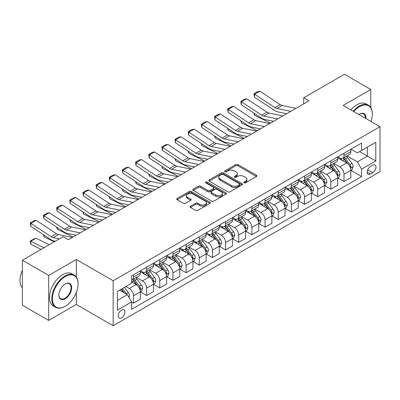 <?xml version="1.0" encoding="UTF-8"?>
<svg xmlns="http://www.w3.org/2000/svg" width="400" height="400" viewBox="0 0 400 400"><rect width="100%" height="100%" fill="white"/><g stroke="black" fill="none" stroke-linecap="round" stroke-linejoin="round"><path stroke-width="0.6" d="M244.08 182.835A1.025 0.59 0 0 0 245.53 182.835L256.505 176.495A1.46 0.845 0 0 0 256.935 175.9A1.46 0.845 0 0 0 256.505 175.305L237.91 164.565A1.46 0.845 0 0 0 235.84 164.565L224.865 170.905A1.025 0.59 0 0 0 224.565 171.32A1.025 0.59 0 0 0 224.865 171.74A1.025 0.59 0 0 0 226.31 171.74L227.73 170.92A4.675 2.7 0 0 1 234.345 170.92L235.895 171.815A4.675 2.7 0 0 1 237.265 173.72A4.675 2.7 0 0 1 235.895 175.63L234.475 176.45A1.025 0.59 0 0 0 234.175 176.87A1.025 0.59 0 0 0 234.475 177.285A1.025 0.59 0 0 0 235.92 177.285L237.34 176.465A4.675 2.7 0 0 1 243.955 176.465L245.505 177.36A4.675 2.7 0 0 1 246.87 179.27A4.675 2.7 0 0 1 245.505 181.18L244.08 182A1.025 0.59 0 0 0 243.785 182.415A1.025 0.59 0 0 0 244.08 182.835L244.08 182M121.58 317.825A4.765 2.75 120 0 0 124.69 313.625A4.765 2.75 120 0 0 123.96 309.81A4.765 2.75 120 0 0 121.58 310.045A4.765 2.75 120 0 0 118.465 314.245A4.765 2.75 120 0 0 119.195 318.06A4.765 2.75 120 0 0 121.58 317.825M190.485 206.205A1.46 0.845 0 0 0 190.055 206.8A1.46 0.845 0 0 0 190.485 207.395L195.7 210.41A1.46 0.845 0 0 0 197.77 210.41L209.96 203.37A1.46 0.845 0 0 0 210.39 202.775A1.46 0.845 0 0 0 209.96 202.175L191.36 191.44A1.46 0.845 0 0 0 189.295 191.44L177.105 198.48A1.46 0.845 0 0 0 176.675 199.075A1.46 0.845 0 0 0 177.105 199.67L183.405 203.31A1.46 0.845 0 0 0 185.47 203.31L190.69 200.295A1.46 0.845 0 0 0 191.12 199.7A1.46 0.845 0 0 0 190.69 199.105L187.565 197.3A3.91 2.255 0 0 1 186.42 195.705A3.91 2.255 0 0 1 188.835 193.62A3.91 2.255 0 0 1 193.09 194.11L205.335 201.175A3.91 2.255 0 0 1 206.48 202.775A3.91 2.255 0 0 1 204.07 204.86A3.91 2.255 0 0 1 199.81 204.37L197.77 203.19A1.46 0.845 0 0 0 195.7 203.19L190.485 206.205L190.485 207.395M76.315 259.48L48.685 275.435L22.37 260.24L22.37 305.215L48.685 320.405L76.315 304.455L113.16 325.725L113.16 280.75L76.315 259.48L76.315 276.99M370.79 107.525L370.79 89.47L343.16 105.42L380 126.69L113.16 280.75M370.79 89.47L344.475 74.275L303.685 97.825L303.685 103.9M22.37 260.24L63.16 236.69L68.42 239.73L308.945 100.865L303.685 97.825M227.835 191.855A1.46 0.845 0 0 0 229.9 191.855L242.095 184.815A1.46 0.845 0 0 0 242.52 184.22A1.46 0.845 0 0 0 242.095 183.625L223.495 172.885A1.46 0.845 0 0 0 221.43 172.885L209.235 179.925A1.46 0.845 0 0 0 208.81 180.52A1.46 0.845 0 0 0 209.235 181.12L227.835 191.855M206.08 183.055A1.025 0.59 0 0 1 207.12 183.2L207.12 181.985L226.025 192.9A1.46 0.845 0 0 1 226.455 193.495A1.46 0.845 0 0 1 226.025 194.095L213.835 201.13A1.46 0.845 0 0 1 211.77 201.13L193.17 190.395L193.17 189.2A1.46 0.845 0 0 0 192.74 189.8A1.46 0.845 0 0 0 193.17 190.395M193.17 189.2L198.39 186.19A1.46 0.845 0 0 1 200.455 186.19L207.995 190.545A1.46 0.845 0 0 0 210.065 190.545L213.525 188.545A1.46 0.845 0 0 0 213.95 187.95A1.46 0.845 0 0 0 213.525 187.35L205.67 182.82A1.025 0.59 0 0 1 205.37 182.4A1.025 0.59 0 0 1 206.005 181.855A1.025 0.59 0 0 1 207.12 181.985M372.735 165.16L370.42 166.5A4.615 2.665 120 0 0 367.405 170.565A4.615 2.665 120 0 0 368.115 174.265A4.615 2.665 120 0 0 370.42 174.035L372.735 172.7A4.615 2.665 120 0 0 375.75 168.63A4.615 2.665 120 0 0 375.045 164.935A4.615 2.665 120 0 0 372.735 165.16M113.16 325.725L380 171.665L380 126.69M351 149.21L357.37 152.885L361.58 150.455L361.58 143.1L131.58 275.89L131.58 283.245L117.37 291.45L117.37 310.165L131.58 301.96L131.58 309.315L361.58 176.525L361.58 169.175L357.37 161.88L346.9 155.835M361.58 150.455L375.79 142.25L375.79 160.97L361.58 169.175M48.685 275.435L48.685 320.405M359.58 151.61L367.37 156.105L367.37 147.11L375.79 142.25M357.37 161.88L367.37 156.105L375.79 160.97M117.37 300.445L127.37 294.67L119.58 290.17M131.58 302.025L133.475 303.115L133.475 295.765A5.955 3.44 -120 0 0 129.265 288.47L125.895 286.525M133.475 303.115L140.315 299.165L140.315 291.815A5.955 3.44 -120 0 0 136.105 284.52L131.58 281.905M140.475 291.965L146.63 295.52L146.63 288.165A5.955 3.44 -120 0 0 142.42 280.875L136.375 277.385M146.63 295.52L153.475 291.57L153.475 284.215A5.955 3.44 -120 0 0 149.265 276.925L140.315 271.76M153.63 284.37L159.79 287.925L159.79 280.57A5.955 3.44 -120 0 0 155.58 273.275L149.535 269.785M159.79 287.925L166.63 283.975L166.63 276.62A5.955 3.44 -120 0 0 162.42 269.325L153.475 264.16M166.79 276.77L172.945 280.325L172.945 272.975A5.955 3.44 -120 0 0 168.735 265.68L162.69 262.19M172.945 280.325L179.79 276.375L179.79 269.025A5.955 3.44 -120 0 0 175.58 261.73L166.63 256.565M179.945 269.175L186.105 272.73L186.105 265.375A5.955 3.44 -120 0 0 181.895 258.085L175.85 254.595M186.105 272.73L192.945 268.78L192.945 261.425A5.955 3.44 -120 0 0 188.735 254.135L179.79 248.97M193.105 261.58L199.265 265.135L199.265 257.78A5.955 3.44 -120 0 0 195.055 250.485L189.005 246.995M199.265 265.135L206.105 261.185L206.105 253.83A5.955 3.44 -120 0 0 201.895 246.535L192.945 241.37M206.265 253.98L212.42 257.535L212.42 250.185A5.955 3.44 -120 0 0 208.21 242.89L202.165 239.4M212.42 257.535L219.265 253.585L219.265 246.235A5.955 3.44 -120 0 0 215.055 238.94L206.105 233.775M219.42 246.385L225.58 249.94L225.58 242.585A5.955 3.44 -120 0 0 221.37 235.295L215.325 231.805M225.58 249.94L232.42 245.99L232.42 238.635A5.955 3.44 -120 0 0 228.21 231.345L219.265 226.18M232.58 238.79L238.735 242.345L238.735 234.99A5.955 3.44 -120 0 0 234.525 227.695L228.48 224.205M238.735 242.345L245.58 238.395L245.58 231.04A5.955 3.44 -120 0 0 241.37 223.745L232.42 218.58M245.735 231.19L251.895 234.745L251.895 227.395A5.955 3.44 -120 0 0 247.685 220.1L241.64 216.61M251.895 234.745L258.735 230.795L258.735 223.445A5.955 3.44 -120 0 0 254.525 216.15L245.58 210.985M258.895 223.595L265.055 227.15L265.055 219.795A5.955 3.44 -120 0 0 260.84 212.505L254.795 209.015M265.055 227.15L271.895 223.2L271.895 215.845A5.955 3.44 -120 0 0 267.685 208.555L258.735 203.39M272.055 216L278.21 219.555L278.21 212.2A5.955 3.44 -120 0 0 274 204.905L267.955 201.415M278.21 219.555L285.055 215.605L285.055 208.25A5.955 3.44 -120 0 0 280.84 200.955L271.895 195.79M285.21 208.4L291.37 211.955L291.37 204.605A5.955 3.44 -120 0 0 287.16 197.31L281.11 193.82M291.37 211.955L298.21 208.005L298.21 200.655A5.955 3.44 -120 0 0 294 193.36L285.055 188.195M298.37 200.805L304.525 204.36L304.525 197.005A5.955 3.44 -120 0 0 300.315 189.715L294.27 186.225M304.525 204.36L311.37 200.41L311.37 193.055A5.955 3.44 -120 0 0 307.16 185.765L298.21 180.6M311.525 193.21L317.685 196.765L317.685 189.41A5.955 3.44 -120 0 0 313.475 182.12L307.43 178.625M317.685 196.765L324.525 192.815L324.525 185.46A5.955 3.44 -120 0 0 320.315 178.165L311.37 173M324.685 185.61L330.84 189.165L330.84 181.815A5.955 3.44 -120 0 0 326.63 174.52L320.585 171.03M330.84 189.165L337.685 185.215L337.685 177.865A5.955 3.44 -120 0 0 333.475 170.57L324.525 165.405M337.84 178.015L344 181.57L344 174.215A5.955 3.44 -120 0 0 339.79 166.925L333.745 163.435M344 181.57L350.84 177.62L350.84 170.265A5.955 3.44 -120 0 0 346.63 162.975L337.685 157.81M337.84 156.805L339.79 157.93A5.955 3.44 -120 0 0 342.765 158.225A5.955 3.44 -120 0 0 344 155.5L344 153.25M324.685 164.4L326.63 165.525A5.955 3.44 -120 0 0 329.61 165.82A5.955 3.44 -120 0 0 330.84 163.095L330.84 160.845M311.525 172L313.475 173.125A5.955 3.44 -120 0 0 316.45 173.42A5.955 3.44 -120 0 0 317.685 170.69L317.685 168.445M298.37 179.595L300.315 180.72A5.955 3.44 -120 0 0 303.295 181.015A5.955 3.44 -120 0 0 304.525 178.29L304.525 176.04M285.21 187.19L287.16 188.315A5.955 3.44 -120 0 0 290.135 188.61A5.955 3.44 -120 0 0 291.37 185.885L291.37 183.635M272.05 194.79L274 195.915A5.955 3.44 -120 0 0 276.975 196.21A5.955 3.44 -120 0 0 278.21 193.48L278.21 191.235M258.895 202.385L260.84 203.51A5.955 3.44 -120 0 0 263.82 203.805A5.955 3.44 -120 0 0 265.055 201.08L265.055 198.83M245.735 209.98L247.685 211.105A5.955 3.44 -120 0 0 250.66 211.4A5.955 3.44 -120 0 0 251.895 208.675L251.895 206.425M232.58 217.58L234.525 218.705A5.955 3.44 -120 0 0 237.505 219A5.955 3.44 -120 0 0 238.735 216.27L238.735 214.025M219.42 225.175L221.37 226.3A5.955 3.44 -120 0 0 224.345 226.595A5.955 3.44 -120 0 0 225.58 223.87L225.58 221.62M206.265 232.77L208.21 233.895A5.955 3.44 -120 0 0 211.19 234.19A5.955 3.44 -120 0 0 212.42 231.465L212.42 229.215M193.105 240.37L195.055 241.495A5.955 3.44 -120 0 0 198.03 241.79A5.955 3.44 -120 0 0 199.265 239.06L199.265 236.815M179.945 247.965L181.895 249.09A5.955 3.44 -120 0 0 184.87 249.385A5.955 3.44 -120 0 0 186.105 246.66L186.105 244.41M166.79 255.56L168.735 256.685A5.955 3.44 -120 0 0 171.715 256.98A5.955 3.44 -120 0 0 172.945 254.255L172.945 252.005M153.63 263.16L155.58 264.285A5.955 3.44 -120 0 0 158.555 264.58A5.955 3.44 -120 0 0 159.79 261.85L159.79 259.605M140.475 270.755L142.42 271.88A5.955 3.44 -120 0 0 145.4 272.175A5.955 3.44 -120 0 0 146.63 269.45L146.63 267.2M351 170.42L361.58 176.525M342.765 158.225L349.61 154.275A5.955 3.44 -120 0 0 350.84 151.55L350.84 149.3M329.61 165.82L336.45 161.87A5.955 3.44 -120 0 0 337.685 159.145L337.685 156.895M316.45 173.42L323.295 169.47A5.955 3.44 -120 0 0 324.525 166.74L324.525 164.495M303.295 181.015L310.135 177.065A5.955 3.44 -120 0 0 311.37 174.34L311.37 172.09M290.135 188.61L296.975 184.66A5.955 3.44 -120 0 0 298.21 181.935L298.21 179.685M276.975 196.21L283.82 192.26A5.955 3.44 -120 0 0 285.055 189.53L285.055 187.285M263.82 203.805L270.66 199.855A5.955 3.44 -120 0 0 271.895 197.13L271.895 194.88M250.66 211.4L257.505 207.45A5.955 3.44 -120 0 0 258.735 204.725L258.735 202.475M237.505 219L244.345 215.05A5.955 3.44 -120 0 0 245.58 212.32L245.58 210.075M224.345 226.595L231.19 222.645A5.955 3.44 -120 0 0 232.42 219.92L232.42 217.67M211.19 234.19L218.03 230.24A5.955 3.44 -120 0 0 219.265 227.515L219.265 225.265M198.03 241.79L204.87 237.835A5.955 3.44 -120 0 0 206.105 235.11L206.105 232.865M184.87 249.385L191.715 245.435A5.955 3.44 -120 0 0 192.945 242.71L192.945 240.46M171.715 256.98L178.555 253.03A5.955 3.44 -120 0 0 179.79 250.305L179.79 248.055M158.555 264.58L165.4 260.625A5.955 3.44 -120 0 0 166.63 257.9L166.63 255.655M145.4 272.175L152.24 268.225A5.955 3.44 -120 0 0 153.475 265.5L153.475 263.25M131.58 280.01A5.955 3.44 -120 0 0 132.24 279.77L139.085 275.82A5.955 3.44 -120 0 0 140.315 273.095L140.315 270.845M132.24 279.77A5.955 3.44 -120 0 0 133.475 277.045L133.475 274.795M127.37 294.67L131.58 301.96M76.315 304.455L76.315 292.555M244.49 182.98L245.505 182.395A4.675 2.7 0 0 0 246.87 180.485L246.87 179.27M237.265 173.72L237.265 174.935A4.675 2.7 0 0 1 235.895 176.845L234.88 177.43M256.485 176.505L237.91 165.78A1.46 0.845 0 0 0 235.84 165.78L225.275 171.885M242.075 184.83L223.495 174.1A1.46 0.845 0 0 0 221.43 174.1L209.255 181.13M239.51 184.64A1.025 0.59 0 0 0 239.81 184.22A1.025 0.59 0 0 0 239.51 183.805L223.185 174.38A1.025 0.59 0 0 0 221.74 174.38L220.24 175.245A4.675 2.7 0 0 0 218.87 177.15A4.675 2.7 0 0 0 220.24 179.06L231.4 185.505A4.675 2.7 0 0 0 238.01 185.505L239.51 184.64L239.51 185.855A1.025 0.59 0 0 0 239.81 185.435L239.81 184.22M218.87 177.15L218.87 178.365A4.675 2.7 0 0 0 220.24 180.275L220.24 179.06M239.51 185.855L238.01 186.72A4.675 2.7 0 0 1 231.4 186.72L220.24 180.275M193.19 190.405L198.39 187.405L198.39 186.19M213.95 187.95L213.95 189.165A1.46 0.845 0 0 1 213.525 189.76L210.065 191.76A1.46 0.845 0 0 1 207.995 191.76L200.455 187.405A1.46 0.845 0 0 0 198.39 187.405M207.12 183.2L226.005 194.105M215.825 195.065A3.91 2.255 0 0 0 220.085 195.55A3.91 2.255 0 0 0 222.495 193.465A3.91 2.255 0 0 0 221.35 191.87L217.035 189.38A1.46 0.845 0 0 0 214.97 189.38L211.51 191.38A1.46 0.845 0 0 0 211.08 191.975A1.46 0.845 0 0 0 211.51 192.57L215.825 195.065L215.825 196.28A3.91 2.255 0 0 0 220.085 196.765A3.91 2.255 0 0 0 222.495 194.68L222.495 193.465M211.08 191.975L211.08 193.19A1.46 0.845 0 0 0 211.51 193.79L211.51 192.57M215.825 196.28L211.51 193.79M206.48 202.775L206.48 203.99A3.91 2.255 0 0 1 204.07 206.075A3.91 2.255 0 0 1 199.81 205.585L197.77 204.405A1.46 0.845 0 0 0 195.7 204.405L190.505 207.405M186.42 195.705L186.42 196.92A3.91 2.255 0 0 0 187.565 198.515L187.565 197.3M190.67 200.31L187.565 198.515M209.96 202.175L209.96 203.37L191.36 192.655A1.46 0.845 0 0 0 189.295 192.655L177.125 199.68M350.84 170.51L352.105 169.78L353.155 166.74A3.945 2.28 -120 0 0 351.9 163.385L347.6 157.64A11.39 6.575 -120 0 0 346.355 156.155M342.075 160.345A11.39 6.575 -120 0 0 339.745 157.905M272.61 121.105L273.3 121.445M254.5 113.485L254.605 115.26L253.97 113.135M270.455 123.085L254.605 115.26M350.485 168.095L351.03 166.91A3.945 2.28 -120 0 0 349.9 164.535L345.6 158.795A11.39 6.575 -120 0 0 344.355 157.31M343.295 157.92A9.455 5.46 60 0 1 344.845 159.685L348.485 164.54M343.09 158.035A11.39 6.575 60 0 1 344.335 159.525L347.195 163.34M290.79 111.345L276.88 108.49A7.445 4.295 60 0 1 274.885 107.62L254.605 94.22L254.415 97.14L274.695 110.54A11.165 6.445 -120 0 0 277.685 111.85L286.71 113.7M296.055 108.305L282.14 105.455A7.445 4.295 60 0 1 280.145 104.58L259.87 91.18L254.605 94.22L253.975 93.735L257.66 91.61L259.87 91.18M254.415 97.14L253.975 93.735M337.685 178.105L338.945 177.375L340 174.34A3.945 2.28 -120 0 0 338.74 170.98L334.44 165.24A11.39 6.575 -120 0 0 333.195 163.75M328.92 167.94A11.39 6.575 -120 0 0 326.59 165.5M259.455 128.7L260.14 129.04M241.34 121.08L241.45 122.855L240.815 120.735M257.295 130.685L241.45 122.855M337.325 175.69L337.87 174.505A3.945 2.28 -120 0 0 336.74 172.135L332.44 166.395A11.39 6.575 -120 0 0 331.195 164.905M330.135 165.515A9.455 5.46 60 0 1 331.69 167.28L335.33 172.14M329.935 165.635A11.39 6.575 60 0 1 331.175 167.12L334.035 170.94M324.525 185.705L325.79 184.975L326.84 181.935A3.945 2.28 -120 0 0 325.585 178.575L321.28 172.835A11.39 6.575 -120 0 0 320.04 171.345M315.76 175.54A11.39 6.575 -120 0 0 313.43 173.1M246.295 136.3L246.985 136.64M228.185 128.68L228.29 130.455L227.655 128.33M244.14 138.28L228.29 130.455M324.165 183.285L324.71 182.105A3.945 2.28 -120 0 0 323.585 179.73L319.28 173.99A11.39 6.575 -120 0 0 318.04 172.5M316.98 173.115A9.455 5.46 60 0 1 318.53 174.875L322.17 179.735M316.775 173.23A11.39 6.575 60 0 1 318.02 174.72L320.88 178.535M311.37 193.3L312.63 192.57L313.685 189.53A3.945 2.28 -120 0 0 312.425 186.175L308.125 180.43A11.39 6.575 -120 0 0 306.88 178.945M302.605 183.135A11.39 6.575 -120 0 0 300.27 180.695M233.135 143.895L233.825 144.235M215.025 136.275L215.135 138.05L214.5 135.925M230.98 145.875L215.135 138.05M311.01 190.885L311.555 189.7A3.945 2.28 -120 0 0 310.425 187.325L306.125 181.585A11.39 6.575 -120 0 0 304.88 180.1M303.82 180.71A9.455 5.46 60 0 1 305.375 182.475L309.015 187.33M303.62 180.825A11.39 6.575 60 0 1 304.86 182.315L307.72 186.13M277.635 118.94L263.72 116.09A7.445 4.295 60 0 1 261.725 115.215L241.45 101.815L241.26 104.735L261.535 118.135A11.165 6.445 -120 0 0 264.525 119.445L273.555 121.3M282.895 115.905L268.985 113.05A7.445 4.295 60 0 1 266.99 112.175L246.715 98.775L241.45 101.815L240.815 101.335L244.5 99.205L246.715 98.775M241.26 104.735L240.815 101.335M264.475 126.54L250.56 123.685A7.445 4.295 60 0 1 248.57 122.81L228.29 109.41L228.1 112.33L248.38 125.73A11.165 6.445 -120 0 0 251.37 127.045L260.395 128.895M269.74 123.5L255.825 120.645A7.445 4.295 60 0 1 253.83 119.77L233.555 106.37L228.29 109.41L227.66 108.93L231.345 106.805L233.555 106.37M228.1 112.33L227.66 108.93M251.32 134.135L237.405 131.28A7.445 4.295 60 0 1 235.41 130.41L215.135 117.01L214.945 119.93L235.22 133.33A11.165 6.445 -120 0 0 238.21 134.64L247.24 136.49M256.58 131.095L242.665 128.245A7.445 4.295 60 0 1 240.675 127.37L220.395 113.97L215.135 117.01L214.5 116.525L218.185 114.4L220.395 113.97M214.945 119.93L214.5 116.525M298.21 200.895L299.475 200.165L300.525 197.13A3.945 2.28 -120 0 0 299.265 193.77L294.965 188.03A11.39 6.575 -120 0 0 293.725 186.54M289.445 190.73A11.39 6.575 -120 0 0 287.115 188.29M219.98 151.49L220.67 151.83M201.87 143.87L201.975 145.645L201.34 143.525M217.825 153.475L201.975 145.645M297.85 198.48L298.395 197.295A3.945 2.28 -120 0 0 297.265 194.925L292.965 189.18A11.39 6.575 -120 0 0 291.725 187.695M290.665 188.305A9.455 5.46 60 0 1 292.215 190.07L295.855 194.93M290.46 188.425A11.39 6.575 60 0 1 291.705 189.91L294.56 193.73M238.16 141.73L224.245 138.88A7.445 4.295 60 0 1 222.25 138.005L201.975 124.605L201.785 127.525L222.06 140.925A11.165 6.445 -120 0 0 225.055 142.235L234.08 144.09M243.425 138.695L229.51 135.84A7.445 4.295 60 0 1 227.515 134.965L207.24 121.565L201.975 124.605L201.345 124.125L205.03 121.995L207.24 121.565M201.785 127.525L201.345 124.125M370.975 121.48A18.16 10.485 120 0 0 372.315 114.11A18.16 10.485 120 0 0 359.475 106.7A18.16 10.485 120 0 0 353.76 111.545M353.21 111.225A18.61 10.745 -60 0 1 359.16 106.15A18.61 10.745 -60 0 1 368.46 105.23A18.61 10.745 -60 0 1 372.315 113.75A18.61 10.745 -60 0 1 372.315 113.93M358.87 114.495A9.08 5.245 -60 0 1 359.475 114.11L359.475 114.11A9.08 5.245 -60 0 1 365.865 118.53M350.895 109.89A18.61 10.745 -60 0 1 356.84 104.815A18.61 10.745 -60 0 1 366.145 103.89L368.46 105.23M365.255 118.18A8.635 4.985 120 0 0 363.475 113.865A8.635 4.985 120 0 0 359.315 114.205M64.95 306.4L65.265 306.215A18.16 10.485 120 0 0 78.105 283.975A18.16 10.485 120 0 0 65.265 276.56A18.16 10.485 120 0 0 52.42 298.8A18.16 10.485 120 0 0 65.265 306.215L64.945 306.4A18.61 10.745 -60 0 1 64.945 306.4A18.61 10.745 -60 0 1 55.645 307.32A18.61 10.745 -60 0 1 52.79 292.41A18.61 10.745 -60 0 1 64.945 276.01A18.61 10.745 -60 0 1 74.25 275.09A18.61 10.745 -60 0 1 78.105 283.61A18.61 10.745 -60 0 1 78.105 283.795M65.265 298.8A9.08 5.245 -60 0 1 58.84 295.095A9.08 5.245 -60 0 1 65.265 283.975L65.265 283.975A9.08 5.245 -60 0 1 71.685 287.68A9.08 5.245 -60 0 1 65.265 298.8M58.845 294.91A8.635 4.985 120 0 0 60.63 298.685A8.635 4.985 120 0 0 64.945 298.255A8.635 4.985 120 0 0 70.59 290.645A8.635 4.985 120 0 0 69.265 283.73A8.635 4.985 120 0 0 65.105 284.07M55.645 307.32L53.33 305.985A18.61 10.745 -60 0 1 50.475 291.07A18.61 10.745 -60 0 1 62.63 274.675A18.61 10.745 -60 0 1 71.935 273.755L74.25 275.09M22.37 287.775A18.61 10.745 -60 0 1 22.37 270.385M285.055 208.495L286.315 207.765L287.37 204.725A3.945 2.28 -120 0 0 286.11 201.365L281.81 195.625A11.39 6.575 -120 0 0 280.565 194.135M276.29 198.33A11.39 6.575 -120 0 0 273.955 195.89M206.82 159.09L207.51 159.43M188.71 151.47L188.82 153.245L188.18 151.12M204.665 161.07L188.82 153.245M284.695 206.075L285.24 204.895A3.945 2.28 -120 0 0 284.11 202.52L279.81 196.78A11.39 6.575 -120 0 0 278.565 195.29M277.505 195.905A9.455 5.46 60 0 1 279.055 197.665L282.695 202.525M277.3 196.02A11.39 6.575 60 0 1 278.545 197.51L281.405 201.325M271.895 216.09L273.16 215.36L274.21 212.32A3.945 2.28 -120 0 0 272.95 208.96L268.65 203.22A11.39 6.575 -120 0 0 267.41 201.735M263.13 205.925A11.39 6.575 -120 0 0 260.8 203.485M193.665 166.685L194.35 167.025M175.555 159.065L175.66 160.84L175.025 158.715M191.51 168.665L175.66 160.84M271.535 213.675L272.08 212.49A3.945 2.28 -120 0 0 270.95 210.115L266.65 204.375A11.39 6.575 -120 0 0 265.41 202.89M264.35 203.5A9.455 5.46 60 0 1 265.9 205.265L269.54 210.12M264.145 203.615A11.39 6.575 60 0 1 265.385 205.105L268.245 208.92M258.735 223.685L260 222.955L261.05 219.92A3.945 2.28 -120 0 0 259.795 216.56L255.49 210.82A11.39 6.575 -120 0 0 254.25 209.33M249.97 213.52A11.39 6.575 -120 0 0 247.64 211.08M180.505 174.28L181.195 174.62M162.395 166.66L162.5 168.435L161.865 166.315M178.35 176.265L162.5 168.435M258.375 221.27L258.92 220.085A3.945 2.28 -120 0 0 257.795 217.715L253.49 211.97A11.39 6.575 -120 0 0 252.25 210.485M251.19 211.095A9.455 5.46 60 0 1 252.74 212.86L256.38 217.72M250.985 211.215A11.39 6.575 60 0 1 252.23 212.7L255.09 216.52M245.58 231.285L246.84 230.555L247.895 227.515A3.945 2.28 -120 0 0 246.635 224.155L242.335 218.415A11.39 6.575 -120 0 0 241.09 216.925M236.815 221.12A11.39 6.575 -120 0 0 234.485 218.68M167.35 181.88L168.035 182.22M149.235 174.26L149.345 176.035L148.71 173.91M165.19 183.86L149.345 176.035M245.22 228.865L245.765 227.685A3.945 2.28 -120 0 0 244.635 225.31L240.335 219.57A11.39 6.575 -120 0 0 239.09 218.08M238.03 218.695A9.455 5.46 60 0 1 239.585 220.455L243.225 225.315M237.83 218.81A11.39 6.575 60 0 1 239.07 220.3L241.93 224.115M232.42 238.88L233.685 238.15L234.735 235.11A3.945 2.28 -120 0 0 233.48 231.75L229.175 226.01A11.39 6.575 -120 0 0 227.935 224.525M223.655 228.715A11.39 6.575 -120 0 0 221.325 226.275M154.19 189.475L154.88 189.815M136.08 181.855L136.185 183.63L135.55 181.505M152.035 191.455L136.185 183.63M232.06 236.465L232.605 235.28A3.945 2.28 -120 0 0 231.48 232.905L227.175 227.165A11.39 6.575 -120 0 0 225.935 225.675M224.875 226.29A9.455 5.46 60 0 1 226.425 228.055L230.065 232.91M224.67 226.405A11.39 6.575 60 0 1 225.915 227.895L228.775 231.71M225 149.33L211.09 146.475A7.445 4.295 60 0 1 209.095 145.6L188.82 132.2L188.63 135.12L208.905 148.52A11.165 6.445 -120 0 0 211.895 149.835L220.92 151.685M230.265 146.29L216.35 143.435A7.445 4.295 60 0 1 214.355 142.56L194.08 129.16L188.82 132.2L188.185 131.72L191.87 129.595L194.08 129.16M188.63 135.12L188.185 131.72M211.845 156.925L197.93 154.07A7.445 4.295 60 0 1 195.935 153.195L175.66 139.8L175.47 142.72L195.745 156.12A11.165 6.445 -120 0 0 198.74 157.43L207.765 159.28M217.105 153.885L203.195 151.035A7.445 4.295 60 0 1 201.2 150.16L180.925 136.76L175.66 139.8L175.03 139.315L178.71 137.19L180.925 136.76M175.47 142.72L175.03 139.315M198.685 164.52L184.775 161.67A7.445 4.295 60 0 1 182.78 160.795L162.5 147.395L162.31 150.315L182.59 163.715A11.165 6.445 -120 0 0 185.58 165.025L194.605 166.88M203.95 161.485L190.035 158.63A7.445 4.295 60 0 1 188.04 157.755L167.765 144.355L162.5 147.395L161.87 146.915L165.555 144.785L167.765 144.355M162.31 150.315L161.87 146.915M185.53 172.12L171.615 169.265A7.445 4.295 60 0 1 169.62 168.39L149.345 154.99L149.155 157.91L169.43 171.31A11.165 6.445 -120 0 0 172.42 172.625L181.45 174.475M190.79 169.08L176.88 166.225A7.445 4.295 60 0 1 174.885 165.35L154.605 151.95L149.345 154.99L148.71 154.51L152.395 152.38L154.605 151.95M149.155 157.91L148.71 154.51M172.37 179.715L158.455 176.86A7.445 4.295 60 0 1 156.46 175.985L136.185 162.59L135.995 165.51L156.275 178.91A11.165 6.445 -120 0 0 159.265 180.22L168.29 182.07M177.635 176.675L163.72 173.825A7.445 4.295 60 0 1 161.725 172.95L141.45 159.55L136.185 162.59L135.555 162.105L139.24 159.98L141.45 159.55M135.995 165.51L135.555 162.105M219.265 246.475L220.525 245.745L221.58 242.71A3.945 2.28 -120 0 0 220.32 239.35L216.02 233.61A11.39 6.575 -120 0 0 214.775 232.12M210.5 236.31A11.39 6.575 -120 0 0 208.165 233.87M141.03 197.07L141.72 197.41M122.92 189.45L123.03 191.225L122.395 189.105M138.875 199.055L123.03 191.225M218.905 244.06L219.45 242.875A3.945 2.28 -120 0 0 218.32 240.505L214.02 234.76A11.39 6.575 -120 0 0 212.775 233.275M211.715 233.885A9.455 5.46 60 0 1 213.27 235.65L216.91 240.51M211.515 234.005A11.39 6.575 60 0 1 212.755 235.49L215.615 239.31M159.215 187.31L145.3 184.46A7.445 4.295 60 0 1 143.305 183.585L123.03 170.185L122.84 173.105L143.115 186.505A11.165 6.445 -120 0 0 146.105 187.815L155.13 189.67M164.475 184.275L150.56 181.42A7.445 4.295 60 0 1 148.57 180.545L128.29 167.145L123.03 170.185L122.395 169.705L126.08 167.575L128.29 167.145M122.84 173.105L122.395 169.705M206.105 254.075L207.37 253.345L208.42 250.305A3.945 2.28 -120 0 0 207.16 246.945L202.86 241.205A11.39 6.575 -120 0 0 201.62 239.715M197.34 243.91A11.39 6.575 -120 0 0 195.01 241.47M127.875 204.67L128.56 205.01M109.765 197.05L109.87 198.825L109.235 196.7M125.72 206.65L109.87 198.825M205.745 251.655L206.29 250.475A3.945 2.28 -120 0 0 205.16 248.1L200.86 242.36A11.39 6.575 -120 0 0 199.62 240.87M198.56 241.485A9.455 5.46 60 0 1 200.11 243.245L203.75 248.105M198.355 241.6A11.39 6.575 60 0 1 199.6 243.09L202.455 246.905M146.055 194.91L132.14 192.055A7.445 4.295 60 0 1 130.145 191.18L109.87 177.78L109.68 180.7L129.955 194.1A11.165 6.445 -120 0 0 132.95 195.415L141.975 197.265M151.32 191.87L137.405 189.015A7.445 4.295 60 0 1 135.41 188.14L115.135 174.74L109.87 177.78L109.24 177.3L112.92 175.17L115.135 174.74M109.68 180.7L109.24 177.3M192.945 261.67L194.21 260.94L195.265 257.9A3.945 2.28 -120 0 0 194.005 254.54L189.705 248.8A11.39 6.575 -120 0 0 188.46 247.315M184.185 251.505A11.39 6.575 -120 0 0 181.85 249.065M114.715 212.265L115.405 212.605M96.605 204.645L96.715 206.42L96.075 204.295M112.56 214.245L96.715 206.42M192.59 259.255L193.135 258.07A3.945 2.28 -120 0 0 192.005 255.695L187.705 249.955A11.39 6.575 -120 0 0 186.46 248.465M185.4 249.08A9.455 5.46 60 0 1 186.95 250.845L190.59 255.7M185.195 249.195A11.39 6.575 60 0 1 186.44 250.685L189.3 254.5M132.895 202.505L118.985 199.65A7.445 4.295 60 0 1 116.99 198.775L96.715 185.38L96.525 188.3L116.8 201.7A11.165 6.445 -120 0 0 119.79 203.01L128.815 204.86M138.16 199.465L124.245 196.615A7.445 4.295 60 0 1 122.25 195.74L101.975 182.34L96.715 185.38L96.08 184.895L99.765 182.77L101.975 182.34M96.525 188.3L96.08 184.895M179.79 269.265L181.055 268.535L182.105 265.5A3.945 2.28 -120 0 0 180.845 262.14L176.545 256.4A11.39 6.575 -120 0 0 175.3 254.91M171.025 259.1A11.39 6.575 -120 0 0 168.695 256.66M101.56 219.86L102.245 220.2M83.445 212.24L83.555 214.015L82.92 211.895M99.4 221.845L83.555 214.015M179.43 266.85L179.975 265.665A3.945 2.28 -120 0 0 178.845 263.295L174.545 257.55A11.39 6.575 -120 0 0 173.3 256.065M172.245 256.675A9.455 5.46 60 0 1 173.795 258.44L177.435 263.3M172.04 256.795A11.39 6.575 60 0 1 173.28 258.28L176.14 262.1M119.74 210.1L105.825 207.25A7.445 4.295 60 0 1 103.83 206.375L83.555 192.975L83.365 195.895L103.64 209.295A11.165 6.445 -120 0 0 106.635 210.605L115.66 212.46M125 207.065L111.09 204.21A7.445 4.295 60 0 1 109.095 203.335L88.82 189.935L83.555 192.975L82.92 192.495L86.605 190.365L88.82 189.935M83.365 195.895L82.92 192.495M166.63 276.865L167.895 276.135L168.945 273.095A3.945 2.28 -120 0 0 167.69 269.735L163.385 263.995A11.39 6.575 -120 0 0 162.145 262.505M157.865 266.7A11.39 6.575 -120 0 0 155.535 264.26M88.4 227.46L89.09 227.8M70.29 219.84L70.395 221.615L69.76 219.49M86.245 229.44L70.395 221.615M166.27 274.445L166.815 273.265A3.945 2.28 -120 0 0 165.69 270.89L161.385 265.15A11.39 6.575 -120 0 0 160.145 263.66M159.085 264.27A9.455 5.46 60 0 1 160.635 266.035L164.275 270.895M158.88 264.39A11.39 6.575 60 0 1 160.125 265.88L162.985 269.695M106.58 217.7L92.665 214.845A7.445 4.295 60 0 1 90.675 213.97L70.395 200.57L70.205 203.49L90.485 216.89A11.165 6.445 -120 0 0 93.475 218.205L102.5 220.055M111.845 214.66L97.93 211.805A7.445 4.295 60 0 1 95.935 210.93L75.66 197.53L70.395 200.57L69.765 200.09L73.45 197.96L75.66 197.53M70.205 203.49L69.765 200.09M153.475 284.46L154.735 283.73L155.79 280.69A3.945 2.28 -120 0 0 154.53 277.33L150.23 271.59A11.39 6.575 -120 0 0 148.985 270.105M144.71 274.295A11.39 6.575 -120 0 0 142.38 271.855M75.24 235.055L75.93 235.395M57.13 227.435L57.24 229.21L56.605 227.085M73.085 237.035L57.24 229.21M153.115 282.045L153.66 280.86A3.945 2.28 -120 0 0 152.53 278.485L148.23 272.745A11.39 6.575 -120 0 0 146.985 271.255M145.925 271.87A9.455 5.46 60 0 1 147.48 273.635L151.12 278.49M145.725 271.985A11.39 6.575 60 0 1 146.965 273.475L149.825 277.29M93.425 225.295L79.51 222.44A7.445 4.295 60 0 1 77.515 221.565L57.24 208.165L57.05 211.09L77.325 224.49A11.165 6.445 -120 0 0 80.315 225.8L89.345 227.65M98.685 222.255L84.775 219.405A7.445 4.295 60 0 1 82.78 218.53L62.5 205.13L57.24 208.165L56.605 207.685L60.29 205.56L62.5 205.13M57.05 211.09L56.605 207.685M140.315 292.055L141.58 291.325L142.63 288.29A3.945 2.28 -120 0 0 141.37 284.93L137.07 279.185A11.39 6.575 -120 0 0 135.83 277.7M43.975 235.03L44.08 236.805L43.445 234.685M54.255 241.83L44.08 236.805M139.955 289.64L140.5 288.455A3.945 2.28 -120 0 0 139.37 286.085L135.07 280.34A11.39 6.575 -120 0 0 133.83 278.855M132.77 279.465A9.455 5.46 60 0 1 134.32 281.23L137.96 286.09M132.565 279.585A11.39 6.575 60 0 1 133.81 281.07L136.665 284.89M80.265 232.89L66.35 230.04A7.445 4.295 60 0 1 64.355 229.165L44.08 215.765L43.89 218.685L64.165 232.085A11.165 6.445 -120 0 0 67.16 233.395L76.185 235.25M85.53 229.855L71.615 227A7.445 4.295 60 0 1 69.62 226.125L49.345 212.725L44.08 215.765L43.45 215.285L47.135 213.155L49.345 212.725M43.89 218.685L43.45 215.285M128.945 297.405L129.475 295.885A3.945 2.28 -120 0 0 128.215 292.525L124.375 287.4M35.995 238.225L30.735 241.265L30.925 244.405L30.215 241.075L33.9 238.95L35.995 238.225L49.205 244.745M30.215 241.075L43.94 247.785M41.095 249.43L30.925 244.405M126.575 294.21A3.945 2.28 -120 0 0 126.215 293.68L122.375 288.555M121.39 289.125L124.145 292.81M121.115 289.285L123.45 292.41M59.34 238.895L53.195 237.635A7.445 4.295 60 0 1 51.2 236.76L30.925 223.36L30.735 226.28L51.01 239.68A11.165 6.445 -120 0 0 54 240.995L55.26 241.25M72.37 237.45L58.455 234.595A7.445 4.295 60 0 1 56.46 233.72L36.185 220.32L30.925 223.36L30.29 222.88L33.975 220.75L36.185 220.32M30.735 226.28L30.29 222.88M129.265 288.47L136.105 284.52M142.42 280.875L149.265 276.925M155.58 273.275L162.42 269.325M168.735 265.68L175.58 261.73M181.895 258.085L188.735 254.135M195.055 250.485L201.895 246.535M208.21 242.89L215.055 238.94M221.37 235.295L228.21 231.345M234.525 227.695L241.37 223.745M247.685 220.1L254.525 216.15M260.84 212.505L267.685 208.555M274 204.905L280.84 200.955M287.16 197.31L294 193.36M300.315 189.715L307.16 185.765M313.475 182.12L320.315 178.165M326.63 174.52L333.475 170.57M339.79 166.925L346.63 162.975M344 155.5L350.84 151.55M344 174.215L350.84 170.265M330.84 181.815L337.685 177.865M330.84 163.095L337.685 159.145M317.685 189.41L324.525 185.46M317.685 170.69L324.525 166.74M304.525 197.005L311.37 193.055M304.525 178.29L311.37 174.34M291.37 204.605L298.21 200.655M291.37 185.885L298.21 181.935M278.21 212.2L285.055 208.25M278.21 193.48L285.055 189.53M265.055 219.795L271.895 215.845M265.055 201.08L271.895 197.13M251.895 227.395L258.735 223.445M251.895 208.675L258.735 204.725M238.735 234.99L245.58 231.04M238.735 216.27L245.58 212.32M225.58 242.585L232.42 238.635M225.58 223.87L232.42 219.92M212.42 250.185L219.265 246.235M212.42 231.465L219.265 227.515M199.265 257.78L206.105 253.83M199.265 239.06L206.105 235.11M186.105 265.375L192.945 261.425M186.105 246.66L192.945 242.71M172.945 272.975L179.79 269.025M172.945 254.255L179.79 250.305M159.79 280.57L166.63 276.62M159.79 261.85L166.63 257.9M146.63 288.165L153.475 284.215M146.63 269.45L153.475 265.5M133.475 295.765L140.315 291.815M133.475 277.045L140.315 273.095M367.69 169.785L372.735 172.7M367.16 172.15L370.42 174.035M245.505 182.395L245.505 181.18M234.475 177.285L234.475 176.45M235.895 176.845L235.895 175.63M224.865 171.74L224.865 170.905M235.84 165.78L235.84 164.565M237.91 165.78L237.91 164.565M256.505 176.495L256.505 175.305M209.235 181.12L209.235 179.925M221.43 174.1L221.43 172.885M223.495 174.1L223.495 172.885M242.095 184.815L242.095 183.625M231.4 186.72L231.4 185.505M238.01 186.72L238.01 185.505M200.455 187.405L200.455 186.19M207.995 191.76L207.995 190.545M210.065 191.76L210.065 190.545M213.525 189.76L213.525 188.545M226.025 194.095L226.025 192.9M195.7 204.405L195.7 203.19M197.77 204.405L197.77 203.19M199.81 205.585L199.81 204.37M190.69 200.295L190.69 199.105M177.105 199.67L177.105 198.48M189.295 192.655L189.295 191.44M191.36 192.655L191.36 191.44M350.545 168.31L353.13 166.82M345.6 158.795L347.6 157.64M342.495 160.585L344.335 159.525M349.9 164.535L351.9 163.385M349.585 166.08L351.03 166.91M276.88 108.49L282.14 105.455M274.885 107.62L280.145 104.58M337.39 175.905L339.975 174.415M332.44 166.395L334.44 165.24M329.34 168.185L331.175 167.12M336.74 172.135L338.74 170.98M336.43 173.675L337.87 174.505M324.23 183.505L326.815 182.01M319.28 173.99L321.28 172.835M316.18 175.78L318.02 174.72M323.585 179.73L325.585 178.575M323.27 181.27L324.71 182.105M311.075 191.1L313.66 189.61M306.125 181.585L308.125 180.43M303.02 183.375L304.86 182.315M310.425 187.325L312.425 186.175M310.11 188.87L311.555 189.7M263.72 116.09L268.985 113.05M261.725 115.215L266.99 112.175M250.56 123.685L255.825 120.645M248.57 122.81L253.83 119.77M237.405 131.28L242.665 128.245M235.41 130.41L240.675 127.37M297.915 198.695L300.5 197.205M292.965 189.18L294.965 188.03M289.865 190.975L291.705 189.91M297.265 194.925L299.265 193.77M296.955 196.465L298.395 197.295M224.245 138.88L229.51 135.84M222.25 138.005L227.515 134.965M284.76 206.295L287.34 204.8M279.81 196.78L281.81 195.625M276.705 198.57L278.545 197.51M284.11 202.52L286.11 201.365M283.795 204.06L285.24 204.895M271.6 213.89L274.185 212.4M266.65 204.375L268.65 203.22M263.55 206.165L265.385 205.105M270.95 210.115L272.95 208.96M270.64 211.655L272.08 212.49M258.44 221.485L261.025 219.995M253.49 211.97L255.49 210.82M250.39 213.765L252.23 212.7M257.795 217.715L259.795 216.56M257.48 219.255L258.92 220.085M245.285 229.085L247.87 227.59M240.335 219.57L242.335 218.415M237.235 221.36L239.07 220.3M244.635 225.31L246.635 224.155M244.325 226.85L245.765 227.685M232.125 236.68L234.71 235.19M227.175 227.165L229.175 226.01M224.075 228.955L225.915 227.895M231.48 232.905L233.48 231.75M231.165 234.445L232.605 235.28M211.09 146.475L216.35 143.435M209.095 145.6L214.355 142.56M197.93 154.07L203.195 151.035M195.935 153.195L201.2 150.16M184.775 161.67L190.035 158.63M182.78 160.795L188.04 157.755M171.615 169.265L176.88 166.225M169.62 168.39L174.885 165.35M158.455 176.86L163.72 173.825M156.46 175.985L161.725 172.95M218.97 244.275L221.555 242.785M214.02 234.76L216.02 233.61M210.915 236.555L212.755 235.49M218.32 240.505L220.32 239.35M218.005 242.045L219.45 242.875M145.3 184.46L150.56 181.42M143.305 183.585L148.57 180.545M205.81 251.875L208.395 250.38M200.86 242.36L202.86 241.205M197.76 244.15L199.6 243.09M205.16 248.1L207.16 246.945M204.85 249.64L206.29 250.475M132.14 192.055L137.405 189.015M130.145 191.18L135.41 188.14M192.655 259.47L195.235 257.98M187.705 249.955L189.705 248.8M184.6 251.745L186.44 250.685M192.005 255.695L194.005 254.54M191.69 257.235L193.135 258.07M118.985 199.65L124.245 196.615M116.99 198.775L122.25 195.74M179.495 267.065L182.08 265.575M174.545 257.55L176.545 256.4M171.445 259.345L173.28 258.28M178.845 263.295L180.845 262.14M178.535 264.835L179.975 265.665M105.825 207.25L111.09 204.21M103.83 206.375L109.095 203.335M166.335 274.665L168.92 273.17M161.385 265.15L163.385 263.995M158.285 266.94L160.125 265.88M165.69 270.89L167.69 269.735M165.375 272.43L166.815 273.265M92.665 214.845L97.93 211.805M90.675 213.97L95.935 210.93M153.18 282.26L155.765 280.77M148.23 272.745L150.23 271.59M145.13 274.535L146.965 273.475M152.53 278.485L154.53 277.33M152.22 280.025L153.66 280.86M79.51 222.44L84.775 219.405M77.515 221.565L82.78 218.53M140.02 289.855L142.605 288.365M135.07 280.34L137.07 279.185M131.97 282.135L133.81 281.07M139.37 286.085L141.37 284.93M139.06 287.625L140.5 288.455M66.35 230.04L71.615 227M64.355 229.165L69.62 226.125M128.445 296.54L129.445 295.96M126.215 293.68L128.215 292.525M53.195 237.635L58.455 234.595M51.2 236.76L56.46 233.72M372.315 114.11L372.315 113.75M78.105 283.975L78.105 283.61"/></g></svg>
